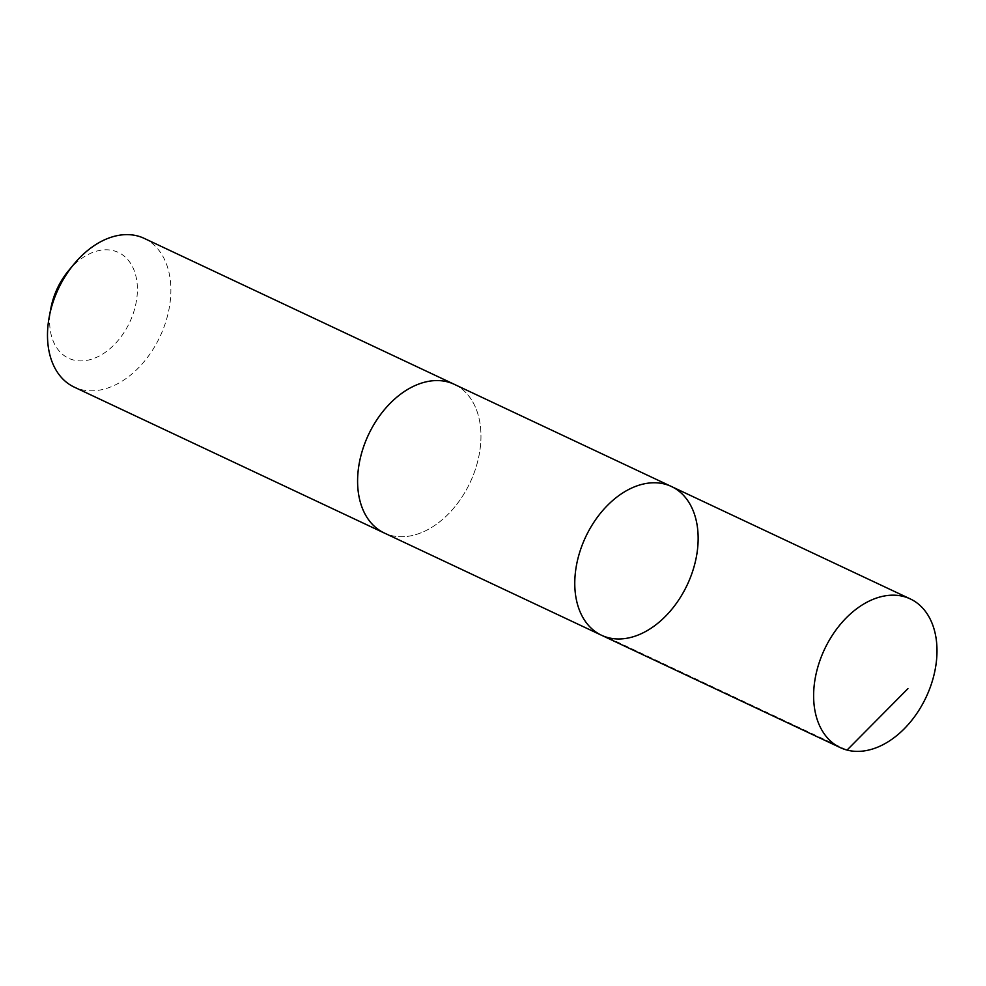 <?xml version="1.0" encoding="UTF-8"?>
<svg xmlns="http://www.w3.org/2000/svg" width="986" height="986" viewBox="0 0 986 986"><rect width="100%" height="100%" fill="white"/><g stroke="black" fill="none" stroke-linecap="round" stroke-linejoin="round"><path stroke-width="0.74" stroke-dasharray="4.93 3.7" d="M601.472 635.23A82.171 56.153 115.2 0 0 687.267 584.784A82.171 56.153 115.2 0 0 671.454 486.517M454.263 384.318A82.171 56.14 -64.8 0 1 474.685 471.333A82.171 56.14 -64.8 0 1 400.649 536.754A82.171 56.14 -64.8 0 1 384.293 533.007M455.175 384.737A82.183 56.153 -64.8 0 1 474.451 472.023A82.183 56.153 -64.8 0 1 400.636 536.766A82.183 56.153 -64.8 0 1 385.193 533.438M144.178 238.365A82.183 56.153 -64.8 0 1 164.6 325.405A82.183 56.153 -64.8 0 1 90.552 390.826A82.183 56.153 -64.8 0 1 74.184 387.091M68.465 270.793A58.457 39.945 -64.8 0 1 136.906 281.577A58.457 39.945 -64.8 0 1 80.248 360.913A58.457 39.945 -64.8 0 1 50.915 308.088M608.202 637.659L847.06 750.075"/><path stroke-width="1.48" d="M385.193 533.438A82.183 56.153 -64.8 0 1 384.281 533.019A82.171 56.14 -64.8 0 1 363.871 445.992A82.171 56.14 -64.8 0 1 437.92 380.571A82.171 56.14 -64.8 0 1 454.263 384.318L671.454 486.517A82.171 56.153 115.2 0 0 655.098 482.77A82.171 56.153 115.2 0 0 581.05 548.191A82.171 56.153 115.2 0 0 601.472 635.23A82.171 56.153 115.2 0 0 687.267 584.784A82.171 56.153 115.2 0 0 671.454 486.517A82.171 56.153 115.2 0 0 655.098 482.77A82.171 56.153 115.2 0 0 581.05 548.191A82.171 56.153 115.2 0 0 601.472 635.23L840.318 747.635A82.183 56.153 -64.8 0 1 819.896 660.608A82.183 56.153 -64.8 0 1 893.945 595.174A82.183 56.153 -64.8 0 1 910.3 598.921A82.183 56.153 -64.8 0 1 930.722 685.948A82.183 56.153 -64.8 0 1 856.674 751.381A82.183 56.153 -64.8 0 1 840.318 747.635M601.472 635.23L384.293 533.007A82.183 56.153 -64.8 0 1 368.468 434.752A82.183 56.153 -64.8 0 1 454.275 384.306A82.183 56.153 -64.8 0 1 455.175 384.737M384.281 533.019L74.184 387.091A82.183 56.153 -64.8 0 1 49.3 316.568A82.183 56.153 -64.8 0 1 73.975 264.137A82.183 56.153 -64.8 0 1 144.178 238.365L454.275 384.306M49.3 316.568L50.915 308.088A58.457 39.945 -64.8 0 1 68.465 270.793L73.975 264.137M847.06 750.075L907.933 688.635M671.454 486.517L910.3 598.921"/></g></svg>
